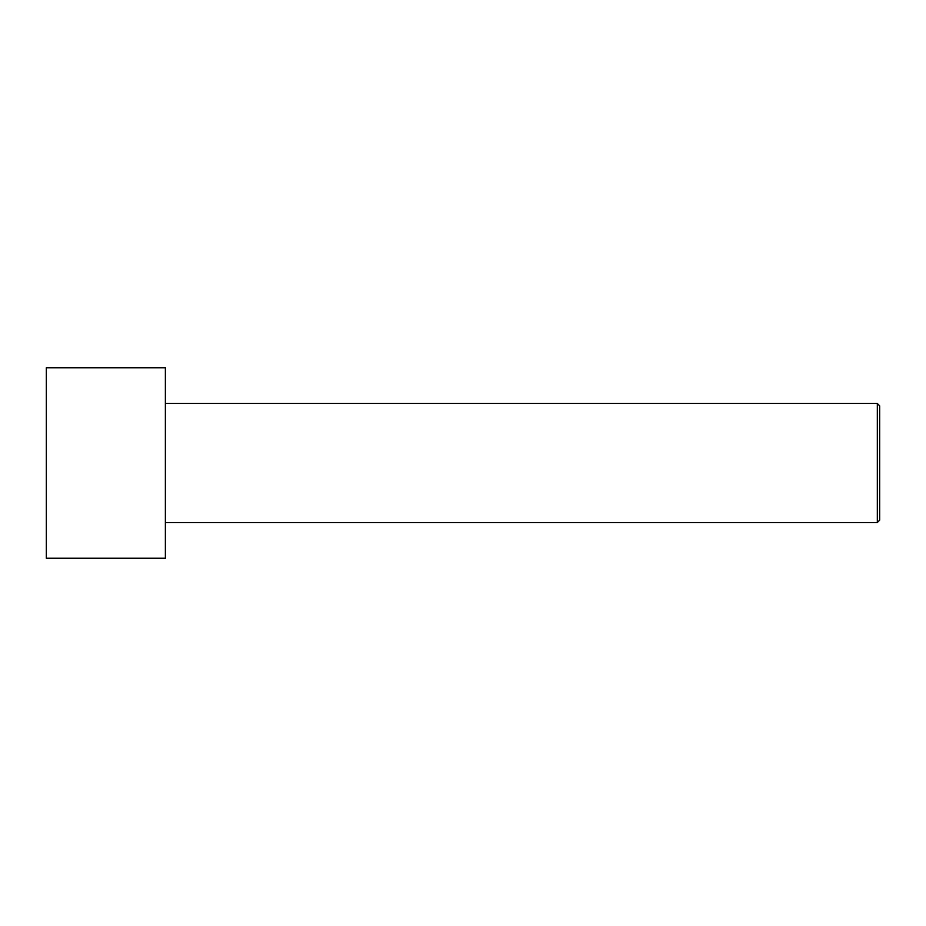 <?xml version="1.0" encoding="UTF-8"?>
<svg xmlns="http://www.w3.org/2000/svg" width="926" height="926" viewBox="0 0 926 926"><rect width="100%" height="100%" fill="white"/><g stroke="black" fill="none" stroke-linecap="round" stroke-linejoin="round"><path stroke-width="1.39" d="M46.3 463L46.3 367.749L165.36 367.749L165.36 558.251L46.3 558.251L46.3 463M165.36 403.47L877.316 403.47L877.316 522.53L165.36 522.53M877.316 403.47L879.7 405.854L879.7 520.146L877.316 522.53"/></g></svg>
